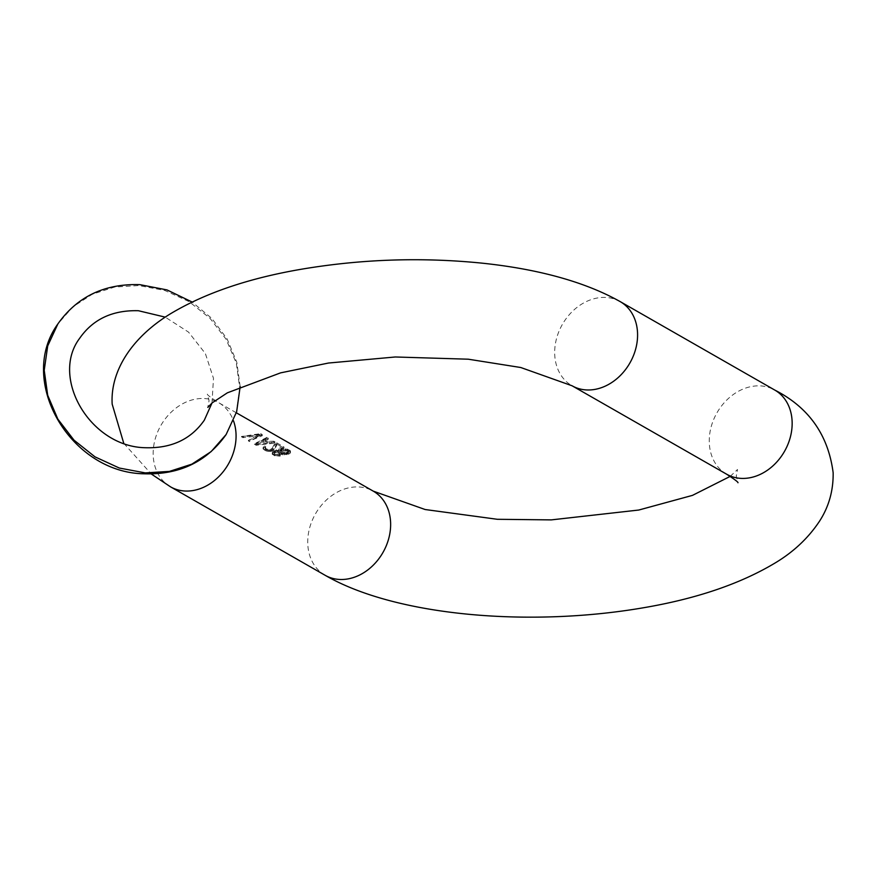 <?xml version="1.0" encoding="UTF-8"?>
<svg xmlns="http://www.w3.org/2000/svg" width="877" height="877" viewBox="0 0 877 877"><rect width="100%" height="100%" fill="white"/><g stroke="black" fill="none" stroke-linecap="round" stroke-linejoin="round"><path stroke-width="0.66" stroke-dasharray="4.38 3.29" d="M272.221 453.672L272.221 452.609L272.243 453.453L276.463 451.392L285.474 450.12L289.848 451.502L290.506 453.003L289.75 453.683L283.041 454.878L282.986 453.223L278.612 451.94L278.086 450.12A48.476 38.884 -60.2 0 0 277.417 450.339L274.775 451.677L274.369 453.486L280.212 454.79L275.038 455.284L272.221 453.672L272.243 454.275L272.243 453.453M260.622 433.611L262.234 434.532L249.539 441.065L248.334 440.375L259.384 434.29L242.699 437.152L241.493 436.461L260.622 433.611L260.655 434.806L262.267 435.726L249.539 441.065M275.115 441.898L255.985 444.749L254.374 443.828L267.057 437.294L268.263 437.985L264.986 439.004L269.009 441.306L273.898 441.208L275.115 441.898L275.148 443.104L255.996 445.264L254.374 443.828M272.177 448.257L275.016 443.006A48.476 38.884 119.8 0 1 276.715 442.819L283.962 446.963A48.476 38.884 -60.2 0 0 282.262 447.149L276.628 443.926L274.194 448.487L272.429 449.682A48.476 38.884 -60.2 0 0 271.76 449.956L268.055 450.581L264.229 449.473L263.023 447.698L264.711 445.922L265.72 446.503L265.04 447.807L265.709 448.531L267.858 449.419L270.555 449.265A48.476 38.884 119.8 0 1 271.223 448.991L272.177 448.257L272.232 449.802L275.071 444.453L276.759 444.025L276.715 442.819M272.221 452.609L276.408 449.758A48.476 38.884 119.8 0 1 278.776 449.057L283.457 448.553L287.448 449.188L290.473 450.91L288.401 452.664A48.476 38.884 -60.2 0 0 286.702 453.036L282.986 453.223M262.234 434.532L262.267 435.726M241.493 436.461L260.655 434.806M242.699 437.152L241.504 436.976M259.384 434.29L259.428 435.781L242.71 437.667M248.334 440.375L259.428 435.781M249.561 441.58L248.355 440.89M273.898 441.208L273.942 442.414L275.148 443.104M269.009 441.306L269.075 442.973L273.942 442.414M264.986 439.004L265.04 440.671L269.075 442.973M268.263 437.985L268.307 439.18L265.04 440.671M267.057 437.294L267.101 438.489L268.307 439.18M254.385 444.343L267.101 438.489M256.544 444.464L267.518 443.203L263.889 441.12L256.544 444.464L256.522 443.619L267.452 441.471L263.834 439.399L256.522 443.619M267.518 443.203L267.452 441.471M263.834 439.399L263.889 441.12M275.016 443.006L275.071 444.453M271.223 448.991L271.278 450.372L272.232 449.802M270.555 449.265L270.598 450.548L271.278 450.372M269.14 449.462L269.173 450.57L270.598 450.548M267.858 449.419L267.891 450.394L269.173 450.57M266.52 448.991L266.553 449.912L267.891 450.394M265.709 448.531L266.553 449.912M265.04 447.807L265.742 449.452M265.117 447.16L265.073 448.783M265.72 446.503L265.15 448.268M264.711 445.922L264.755 447.204L265.764 447.785M263.571 446.612L263.604 447.665L264.755 447.204M263.023 447.698L263.056 448.465L263.604 447.665M263.155 448.498L263.177 449.101L263.056 448.465M264.229 449.473L263.177 449.101M265.04 449.934L264.251 449.989M266.586 450.449L266.597 451.052L265.051 450.449M268.055 450.581L268.088 451.348L266.597 451.052M270.215 450.416L270.248 451.469L268.088 451.348M271.76 449.956L271.804 451.238L270.248 451.469M272.429 449.682L272.484 451.063L271.804 451.238M273.58 449.068L273.635 450.614L272.484 451.063M274.194 448.487L273.635 450.614M276.628 443.926L276.672 445.373L274.249 450.12M282.262 447.149L282.317 448.596L276.672 445.373M283.962 446.963L284.005 448.169L282.317 448.596M276.759 444.025L284.005 448.169M284.608 453.256L284.663 454.966M286.702 453.036L286.757 454.768M288.401 452.664L288.456 454.341M289.695 452.126L289.75 453.683M290.451 451.6L290.506 453.003M290.473 450.91L290.506 452.17M289.805 450.307L289.848 451.502M288.796 449.737L288.84 450.931M287.448 449.188L287.492 450.438M285.42 448.717L285.474 450.12M283.457 448.553L283.512 450.12M281.353 448.629L281.407 450.307M278.776 449.057L278.842 450.789M276.408 449.758L276.463 451.392M274.249 450.723L274.293 452.104M272.966 451.644L272.999 452.762M283.041 454.878L278.667 453.486L278.152 451.798L274.819 452.97L274.139 453.968L275.608 455.086L280.256 456.073L275.06 455.887L272.243 454.275M284.872 454.253L288.544 452.992L286.943 451.238L283.293 450.833L279.971 452.006L280.158 452.949L283.797 454.187L284.872 454.253L284.817 452.521L286.034 452.379A48.476 38.884 119.8 0 1 287.053 452.148L288.566 450.986L286.889 449.791L282.021 449.276A48.476 38.884 -60.2 0 0 281.002 449.495L279.916 450.285L280.103 451.271L284.817 452.521M275.038 455.284L275.06 455.887M277.044 455.371L277.077 456.215M278.996 455.097L279.039 456.215M280.212 454.79L280.256 456.073M279.204 454.209L279.248 455.503M277.79 454.407L277.834 455.525M276.518 454.363L276.551 455.349M275.575 454.176L275.608 455.086M274.369 453.486L274.402 454.396M274.095 452.981L274.139 453.968M274.172 452.335L274.205 453.453M274.775 451.677L274.819 452.97M275.586 451.162L275.641 452.598M277.417 450.339L277.472 451.962M278.086 450.12L278.152 451.798M277.943 451.249L277.998 452.828M278.612 451.94L278.667 453.486M279.62 452.51L279.675 454.067M280.969 452.981L281.024 454.56M286.099 454.111L286.034 452.379M287.053 452.148L287.108 453.847M287.864 451.841L287.93 453.486M288.489 451.436L288.544 452.992M288.566 450.986L288.621 452.477M288.303 450.603L288.347 452.05M286.889 449.791L286.943 451.238M285.946 449.495L286.001 450.986M284.663 449.243L284.718 450.811M283.238 449.188L283.293 450.833M282.021 449.276L282.076 450.975M281.002 449.495L281.068 451.227M280.191 449.868L280.245 451.6M279.916 450.285L279.971 452.006M279.84 450.822L279.895 452.521M280.103 451.271L280.158 452.949M281.517 452.083L281.572 453.749M282.449 452.324L282.515 454.012M283.731 452.466L283.797 454.187M170.544 486.845A48.476 38.884 119.8 0 1 153.19 455.207A48.476 38.884 119.8 0 1 174.94 408.89A48.476 38.884 119.8 0 1 218.691 402.696A48.476 38.884 119.8 0 1 233.457 420.741M325.115 575.279A48.476 38.884 -60.2 0 1 307.761 543.641A48.476 38.884 119.8 0 1 329.511 497.325A48.476 38.884 119.8 0 1 373.262 491.142M726.638 474.205A48.476 38.884 -60.2 0 1 709.285 442.567A48.476 38.884 119.8 0 1 731.023 396.251A48.476 38.884 119.8 0 1 774.775 390.068M620.203 301.622A48.476 38.884 -60.2 0 0 576.452 307.816A48.476 38.884 -60.2 0 0 554.702 354.122A48.476 38.884 -60.2 0 0 572.056 385.77M226.123 434.532L236.308 412.541L239.783 388.171L236.319 363.166L226.145 339.3L209.987 318.274L189.004 301.578L164.679 290.408L138.73 285.551L114.602 287.042L92.184 294.288L72.879 306.84L57.893 323.909M236.33 412.793L218.691 402.696C210.809 397.588 207.016 394.749 207.334 394.157L209.055 400.745L207.794 407.432M730.212 476.375L737.524 469.48L736.263 476.167L737.985 482.745M123.745 443.258L151.239 473.953M211.982 403.036L213.495 378.349L205.361 353.541L188.522 332.109L165.227 317.134M240.166 386.614L236.79 362.212L227.154 339.004L211.916 318.504L192.096 302.017"/><path stroke-width="1.32" d="M233.457 420.741A48.476 38.884 119.8 0 1 236.045 434.345A48.476 38.884 119.8 0 1 214.295 480.662A48.476 38.884 119.8 0 1 170.544 486.845L151.239 473.953M236.33 412.793L373.262 491.142A48.476 38.884 119.8 0 1 390.616 522.78A48.476 38.884 -60.2 0 1 368.866 569.096A48.476 38.884 -60.2 0 1 325.115 575.279L170.544 486.845M325.115 575.279C395.889 616.312 529.752 627.241 642.797 607.871C695.746 598.925 739.563 584.126 774.27 563.483C793.093 552.378 808.188 538.27 819.535 521.179C828.864 506.742 833.402 490.616 833.15 472.78C828.283 435.014 808.824 407.432 774.775 390.068A48.476 38.884 119.8 0 1 792.128 421.705A48.476 38.884 -60.2 0 1 770.39 468.022A48.476 38.884 -60.2 0 1 726.638 474.205C734.52 479.313 738.302 482.164 737.985 482.745M207.816 407.388L212.278 402.784L227.373 392.819L280.574 372.868L328.502 363.034L395.297 356.983L468.252 359.197L520.785 367.518L572.056 385.77A48.476 38.884 -60.2 0 0 615.807 379.577A48.476 38.884 -60.2 0 0 637.557 333.271A48.476 38.884 -60.2 0 0 620.203 301.622L774.775 390.068M145.275 472.9L169.404 471.409L191.822 464.163L211.127 451.611L226.123 434.532C206.742 461.861 179.401 474.939 144.08 473.788C70.456 472.769 16.51 380.947 57.893 323.909L47.709 345.911L44.223 370.28L47.698 395.286L57.871 419.151L74.019 440.177L95.012 456.862L119.338 468.044L145.275 472.9M373.262 491.142L425.148 509.526L497.347 519.294L551.304 519.886L638.741 510.041L692.479 495.373L730.212 476.375M123.745 443.258L112.168 404.122C110.195 370.434 132.504 336.9 170.576 313.714C205.361 292.907 249.375 278.009 302.62 269.02C362.048 259.099 421.651 257.125 481.451 263.089C530.749 268.209 580.815 279.511 620.203 301.622M572.056 385.77L726.638 474.205M165.227 317.134L138.391 310.721C112.552 310.009 92.995 319.184 79.697 338.248C49.956 377.548 90.178 446.996 145.626 447.73C171.453 448.443 191.022 439.267 204.319 420.193L211.982 403.036M192.096 302.017L166.992 289.914L139.925 284.663C104.615 283.501 77.264 296.59 57.893 323.909M226.123 434.532L236.647 411.752L240.166 386.614"/></g></svg>
